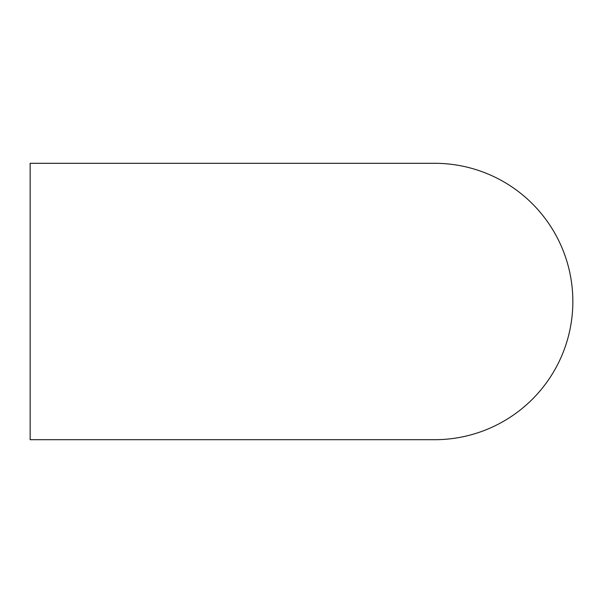 <?xml version="1.0" encoding="UTF-8"?>
<svg xmlns="http://www.w3.org/2000/svg" width="603" height="603" viewBox="0 0 603 603"><rect width="100%" height="100%" fill="white"/><g stroke="black" fill="none" stroke-linecap="round" stroke-linejoin="round"><path stroke-width="0.9" d="M30.15 301.5L30.15 439.7L434.65 439.7A138.2 138.2 0 0 0 572.85 301.5A138.2 138.2 0 0 0 434.65 163.3A138.2 138.2 0 0 1 434.65 163.3L30.15 163.3L30.15 301.5"/></g></svg>

